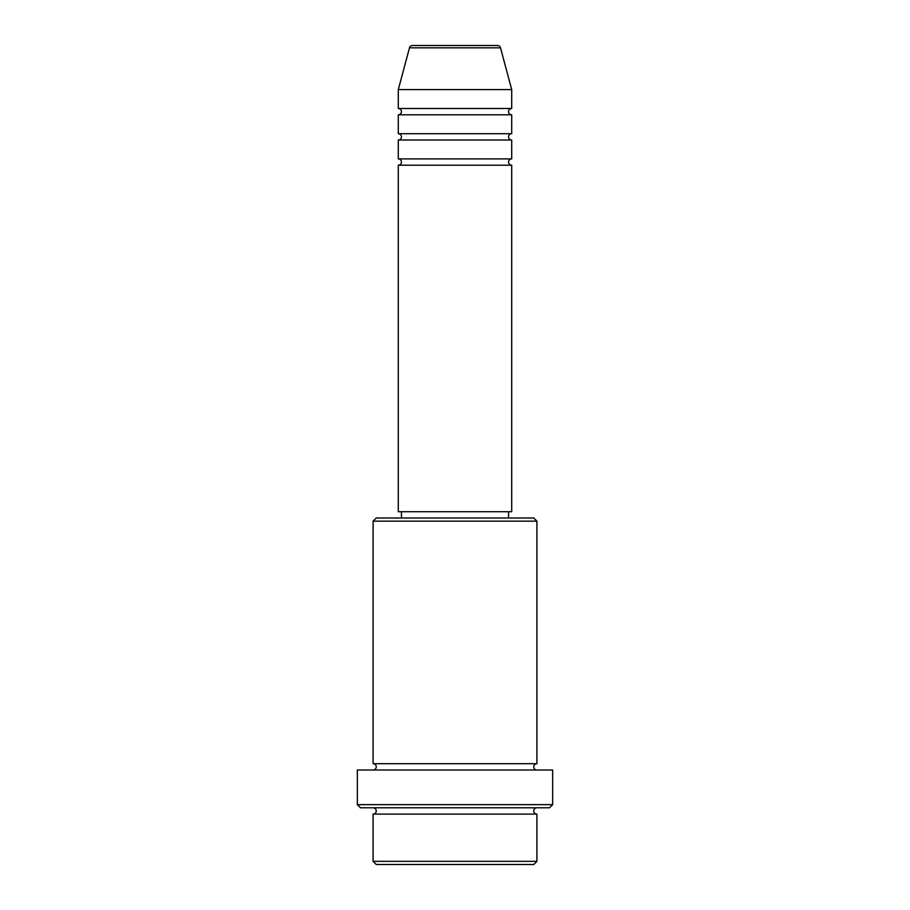 <?xml version="1.0" encoding="UTF-8"?>
<svg xmlns="http://www.w3.org/2000/svg" width="910" height="910" viewBox="0 0 910 910"><rect width="100%" height="100%" fill="white"/><g stroke="black" fill="none" stroke-linecap="round" stroke-linejoin="round"><path stroke-width="1.36" d="M500.511 47.832L409.489 47.832A3.151 3.151 0 0 1 412.537 45.5L497.463 45.5A3.151 3.151 0 0 1 500.511 47.832L511.704 89.601L398.296 89.601L398.296 108.495A3.151 3.151 0 0 1 401.447 111.646A3.151 3.151 0 0 1 398.296 114.796L398.296 133.702A3.151 3.151 0 0 1 401.447 136.853A3.151 3.151 0 0 1 398.296 140.004L398.296 158.897A3.151 3.151 0 0 1 401.447 162.048A3.151 3.151 0 0 1 398.296 165.199L398.296 511.704L511.704 511.704L511.704 165.199L398.296 165.199M511.704 89.601L511.704 108.495A3.151 3.151 0 0 0 508.553 111.646A3.151 3.151 0 0 0 511.704 114.796L511.704 133.702A3.151 3.151 0 0 0 508.553 136.853A3.151 3.151 0 0 0 511.704 140.004L511.704 158.897A3.151 3.151 0 0 0 508.553 162.048A3.151 3.151 0 0 0 511.704 165.199M533.749 864.5L376.251 864.5L373.1 861.349L536.9 861.349L533.749 864.5M373.1 521.146L376.251 517.995L533.749 517.995L536.9 521.146L373.1 521.146L373.1 763.695A3.151 3.151 0 0 1 376.251 766.846A3.151 3.151 0 0 1 373.1 769.996M549.503 807.796L360.497 807.796L357.346 804.645L552.654 804.645L549.503 807.796M373.1 807.796A3.151 3.151 0 0 1 376.251 810.946A3.151 3.151 0 0 1 373.1 814.097L373.1 861.349M536.9 807.796A3.151 3.151 0 0 0 533.749 810.946A3.151 3.151 0 0 0 536.9 814.097L373.1 814.097M536.9 521.146L536.9 763.695A3.151 3.151 0 0 0 533.749 766.846A3.151 3.151 0 0 0 536.9 769.996M511.704 140.004L398.296 140.004M511.704 158.897L398.296 158.897M401.447 511.704L401.447 517.995M508.553 511.704L508.553 517.995M536.9 763.695L373.1 763.695M552.654 804.645L552.654 769.996L357.346 769.996L357.346 804.645M536.9 814.097L536.9 861.349M409.489 47.832L398.296 89.601M511.704 108.495L398.296 108.495M511.704 114.796L398.296 114.796M511.704 133.702L398.296 133.702"/></g></svg>
